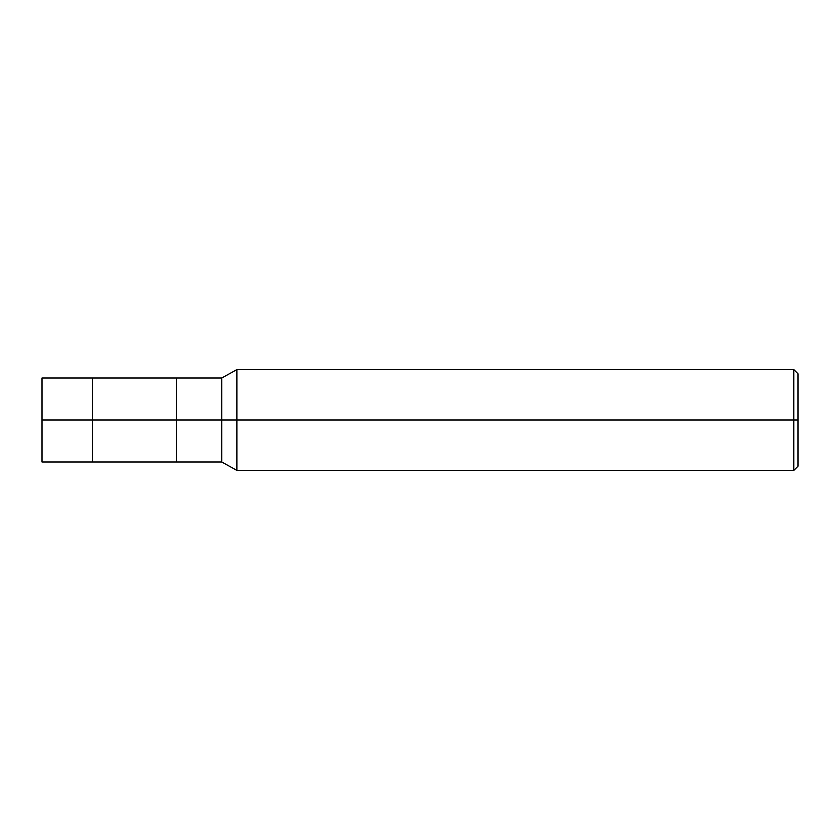 <?xml version="1.0" encoding="UTF-8"?>
<svg xmlns="http://www.w3.org/2000/svg" width="840" height="840" viewBox="0 0 840 840"><rect width="100%" height="100%" fill="white"/><g stroke="black" fill="none" stroke-linecap="round" stroke-linejoin="round"><path stroke-width="1.26" d="M42 420L42 462L42 420L92.4 420L92.4 462L92.4 378L92.4 420L42 420L42 378L42 420M92.4 420L92.4 462L92.4 420L176.4 420L176.4 462L176.4 420L176.4 462L176.4 420L221.76 420L221.76 462L221.76 420L221.76 462L221.76 420L236.88 420L236.88 470.4L236.88 420L236.88 470.4L236.88 420L793.8 420L793.8 470.4L793.8 420L793.8 470.4L793.8 420L798 420L798 466.2L798 373.8L798 420L793.8 420L793.8 369.6L793.8 420L236.88 420L236.88 369.6L236.88 420L221.76 420L221.76 378L221.76 420L176.4 420L176.4 378L176.4 420L92.4 420L92.4 378L92.4 420M176.4 420L176.4 378L176.4 420M221.76 420L221.76 378L221.76 420M236.88 420L236.88 369.6L236.88 420M793.8 420L793.8 369.6L793.8 420M42 462L221.76 462L236.88 470.4L793.8 470.4L798 466.2M42 378L221.76 378L236.88 369.6L793.8 369.6L798 373.8"/></g></svg>
